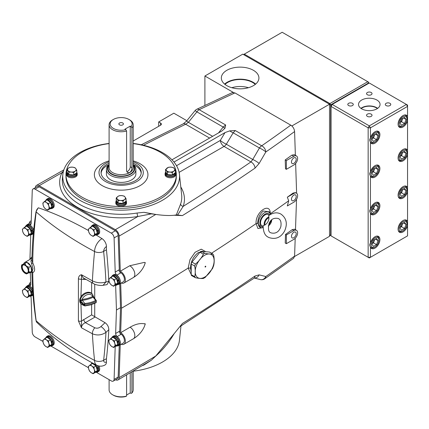 <?xml version="1.0" encoding="UTF-8"?>
<svg xmlns="http://www.w3.org/2000/svg" width="429" height="429" viewBox="0 0 429 429"><rect width="100%" height="100%" fill="white"/><g stroke="black" fill="none" stroke-linecap="round" stroke-linejoin="round"><path stroke-width="0.64" d="M158.687 126.308L158.687 121.933L173.842 113.186L186.856 120.705M133.199 141.023L160.58 125.214A2.676 1.544 0 0 0 161.368 124.12A2.676 1.544 0 0 0 160.58 123.026L158.687 121.933M29.199 223.471A6.939 4.006 60 0 1 30.582 221.107A6.939 4.006 60 0 1 31.231 220.849M29.199 284.706A6.939 4.006 60 0 1 30.582 282.336A6.939 4.006 60 0 1 30.625 282.314L30.582 282.336M132.915 371.251A58.403 33.719 0 0 0 179.44 340.304L180.979 325.97M254.376 278.024A5.357 4.601 -75.9 0 0 259.121 274.871L255.019 276.013A2343.852 1353.211 0 0 1 182.416 323.482L174.115 333.703C169.326 341.993 163.154 349.501 155.593 356.226L151.389 360.188L144.005 365.009L142.46 365.605M109.095 379.644L109.095 389.854A12.055 6.961 0 0 0 112.623 394.777L112.623 394.777A12.055 6.961 0 0 0 126.598 396.064L126.598 374.946M133.199 371.214L133.199 389.854A12.055 6.961 0 0 1 131.901 393.002L131.901 371.846M131.901 393.002L131.097 393.414L130.239 392.916L126.598 395.023M113.385 395.216L112.623 394.777L113.385 395.216A10.982 6.338 180 0 0 125.794 396.476L126.598 396.064M130.239 372.817L130.239 392.916M254.3 278.062L260.419 279.585A5.357 4.612 -76 0 0 265.83 276.528A2343.461 1352.986 0 0 0 294.589 256.113L293.64 258.29L264.768 278.786A5.357 3.368 -124.8 0 0 265.83 276.528L259.121 274.871M255.019 276.013A5.357 3.346 55.6 0 1 253.957 278.276L254.295 277.981M288.701 200.783L287.328 197.201L293.833 193.447A5.357 3.094 120 0 1 296.514 193.179A5.357 3.094 120 0 1 297.335 197.474A5.357 3.094 120 0 1 293.833 202.193L287.328 205.947L288.701 200.783A2346.389 1354.675 180 0 1 270.286 213.798C270.479 201.394 255.153 212.012 256.092 223.611A2346.389 1354.675 180 0 1 211.577 253.207M262.913 227.67L257.936 228.534L256.092 223.611L257.738 223.311L261.041 227.96L262.307 227.788A8.768 5.062 -60 0 1 258.424 222.045A8.768 5.062 -60 0 1 264.516 212.666A8.768 5.062 -60 0 1 270.308 213.926L269.466 211.856L263.197 211.02C259.636 214.259 257.818 218.356 257.738 223.311M191.221 274.458L188.181 268.093A2346.389 1354.675 180 0 1 121.487 308.21L120.656 332.69A6.939 4.006 60 0 1 125.021 338.813A6.939 4.006 60 0 1 123.922 344.24A6.939 4.006 60 0 1 121.176 344.251M130.1 327.204A6.939 4.006 60 0 1 134.829 335.596A6.939 4.006 60 0 1 133.414 338.754C138.546 335.591 142.203 331.51 144.38 326.507L145.308 323.879L144.525 323.691L144.905 323.922C140.573 322.908 135.639 324.002 130.1 327.204L120.656 332.69M115.562 379.772A5.357 3.094 -120 0 0 118.029 379.922A5.357 3.094 -120 0 0 119.133 377.638L120.249 344.787M174.115 333.703L155.593 356.226M296.53 199.335L295.49 229.767M295.2 238.288L294.589 256.113M296.514 230.357L294.514 229.204L292.176 229.671A2344.844 1353.785 180 0 1 285.516 234.448L285.221 243.029L286.363 243.683L293.833 239.371A5.357 3.094 120 0 0 297.335 234.652A5.357 3.094 120 0 0 296.514 230.357A5.357 3.094 120 0 0 293.833 230.625L286.363 234.936L285.516 234.448M293.833 232.266A3.346 1.931 120 0 0 291.656 235.183A3.346 1.931 120 0 0 292.128 237.875A3.346 1.931 120 0 0 293.833 237.73A3.346 1.931 120 0 0 296.026 234.749A3.346 1.931 120 0 0 295.468 232.084A3.346 1.931 120 0 0 293.833 232.266M286.363 234.936L286.363 243.683M133.414 338.754A6.939 4.006 60 0 1 133.392 338.771L123.922 344.24M205.802 251.721L201.249 249.185L195.098 252.268L190.009 259.609L188.181 268.093L190.503 268.066L191.221 271.938M203.904 251.55L198.402 252.504C193.409 256.311 190.776 261.502 190.503 268.066M293.833 195.088A3.346 1.931 120 0 0 291.656 198.005A3.346 1.931 120 0 0 292.128 200.697A3.346 1.931 120 0 0 293.833 200.552A3.346 1.931 120 0 0 296.026 197.571A3.346 1.931 120 0 0 295.468 194.905A3.346 1.931 120 0 0 293.833 195.088M287.328 197.201A2346.185 1354.557 0 0 0 293.13 193.039L295.554 192.626L296.514 193.179M296.616 193.248L295.64 163.444M295.372 155.346L294.589 131.564A2343.461 1352.986 180 0 1 265.83 151.979L259.121 163.487A5.357 0.906 -149.7 0 0 252.745 159.481L259.438 147.984L233.167 132.818L226.324 144.224L252.745 159.481L250.927 161.931A5.357 3.346 55.6 0 1 255.019 168.125L259.121 163.487M255.019 168.125A2343.852 1353.211 180 0 1 182.416 215.594L174.115 215.256L176.34 214.924L180.604 204.027A60.628 35.001 0 0 0 181.66 195.018L179.44 174.351A58.403 33.719 0 0 0 162.446 152.59A58.403 33.719 0 0 0 133.199 143.442M155.765 214.441A2343.059 1352.755 180 0 1 119.133 236.068L120.281 271.235L129.724 265.755L144.273 262.409L145.308 262.645L144.38 265.272C142.203 270.275 138.546 274.356 133.414 277.52A6.939 4.006 -120 0 0 134.829 274.362A6.939 4.006 -120 0 0 129.724 265.755M144.905 262.687L144.273 262.409M120.678 283.306L121.487 308.21M286.363 169.332L285.516 168.838L285.221 159.92A2344.437 1353.549 0 0 0 291.886 155.142L294.31 154.73L296.514 156A5.357 3.094 120 0 0 293.833 156.269L286.363 160.58L286.363 169.332L293.833 165.015A5.357 3.094 120 0 0 297.335 160.296A5.357 3.094 120 0 0 296.514 156M293.833 157.91A3.346 1.931 120 0 0 291.656 160.827A3.346 1.931 120 0 0 292.128 163.519A3.346 1.931 120 0 0 293.833 163.374A3.346 1.931 120 0 0 296.026 160.392A3.346 1.931 120 0 0 295.468 157.727A3.346 1.931 120 0 0 293.833 157.91M286.363 160.58L285.221 159.92M120.281 271.235A6.939 4.006 60 0 1 124.952 277.332A6.939 4.006 60 0 1 123.922 283.006L133.392 277.536A6.939 4.006 -120 0 0 133.414 277.52M123.922 283.006A6.939 4.006 60 0 1 121.176 283.017M144.005 212.317L151.389 213.883L137.848 216.506A2.676 0.595 80.7 0 1 137.124 213.025L144.005 212.317L155.593 214.414C163.154 215.492 169.326 215.771 174.115 215.256M176.523 165.717L220.297 140.449L225.011 132.588L229.671 130.888L235.242 130.518L261.711 145.796A5.357 3.368 -124.8 0 1 265.83 151.979A5.357 0.917 -149.9 0 0 259.438 147.984A5.357 3.094 120 0 1 261.711 145.796A2338.109 1349.891 0 0 0 290.782 125.155L234.926 92.911A2338.109 1349.891 0 0 0 199.174 109.695A5.357 2.794 -115.6 0 0 196.863 109.234L196.863 109.234A5.357 5.357 0 0 0 195.029 110.677A5.357 0.316 -140.7 0 1 196.9 111.878L188.39 122.324L212.628 136.32M235.242 130.518L233.167 132.818A5.357 0.863 -149 0 1 229.671 130.888M180.791 186.947A63.299 36.545 180 0 1 183.221 206.328A2338.5 1350.122 0 0 0 250.927 161.931L224.051 146.412A5.357 3.094 -120 0 1 220.297 140.449A5.357 0.863 -149 0 0 226.324 144.224A5.357 3.094 -60 0 1 224.051 146.412L179.124 172.351M180.604 204.027A2.676 2.145 19.1 0 0 183.221 206.328L177.617 214.999L176.34 214.924M182.416 215.594L177.617 214.999M225.011 132.588L173.976 162.055M218.5 132.931L223.171 127.048L225.643 124.973L225.005 128.191L222.05 130.883L171.954 159.803M109.095 143.442A58.403 33.719 0 0 0 62.854 174.351A58.403 33.719 0 0 0 79.848 200.279A58.403 33.719 0 0 0 145.158 207.175A58.403 33.719 0 0 0 179.44 174.351M109.095 143.602A55.175 31.853 0 0 0 65.975 174.689L65.975 176.437A55.175 31.853 0 0 0 82.132 198.959A55.175 31.853 0 0 0 142.262 205.866A55.175 31.853 0 0 0 176.324 176.437L176.324 174.689A55.175 31.853 0 0 0 160.162 152.161A55.175 31.853 0 0 0 133.199 143.602M65.975 174.689A55.175 31.853 0 0 0 82.132 197.211A55.175 31.853 0 0 0 142.262 204.118A55.175 31.853 0 0 0 176.324 174.689M109.095 160.875A26.786 15.465 0 0 0 102.209 185.623A26.786 15.465 0 0 0 140.09 185.623A26.786 15.465 0 0 0 140.09 163.749A26.786 15.465 0 0 0 133.199 160.875M109.095 161.776A22.147 12.784 0 0 0 105.491 181.542A22.147 12.784 0 0 0 136.808 181.542A22.147 12.784 0 0 0 136.808 163.46A22.147 12.784 0 0 0 133.199 161.776M109.095 163.229A20.077 11.594 0 0 0 101.067 172.501A20.077 11.594 0 0 0 106.95 180.695A20.077 11.594 0 0 0 128.834 183.21A20.077 11.594 0 0 0 141.227 172.501A20.077 11.594 0 0 0 135.344 164.302A20.077 11.594 0 0 0 133.199 163.229M141.189 173.193A20.077 11.594 0 0 0 135.344 165.691A20.077 11.594 0 0 0 133.371 164.693M108.923 164.693A20.077 11.594 0 0 0 101.105 173.193M106.419 169.439L106.419 173.89A14.731 8.505 0 0 0 110.73 179.901A14.731 8.505 0 0 0 126.786 181.746A14.731 8.505 0 0 0 135.88 173.89L135.88 169.439A14.731 8.505 180 0 1 126.786 177.295A14.731 8.505 180 0 1 110.73 175.45A14.731 8.505 180 0 1 106.419 169.439A14.731 8.505 180 0 1 109.095 164.548M133.199 164.548A14.731 8.505 180 0 1 135.88 169.439M109.095 164.854A13.658 7.888 0 0 0 111.486 174.142A13.658 7.888 0 0 0 129.279 174.898A13.658 7.888 0 0 0 133.199 164.854M112.623 129.719A12.055 6.961 180 0 1 109.095 124.801A12.055 6.961 180 0 1 112.623 119.879L113.385 119.444A10.982 6.338 0 0 0 113.385 128.41A10.982 6.338 0 0 0 125.794 129.671L126.598 131.006A12.055 6.961 180 0 1 112.623 129.719M131.901 127.944L131.097 126.609A10.982 6.338 0 0 0 128.915 119.444L129.671 119.879A12.055 6.961 180 0 1 133.199 124.801A12.055 6.961 180 0 1 131.901 127.944L131.901 167.75L130.239 166.79L130.239 126.11L124.936 129.172L125.794 129.671M126.598 131.006L126.598 170.812L127.585 172.651L129.671 172.587C131.145 171.391 131.885 169.782 131.901 167.75M126.77 171.707A3.748 2.166 120 0 0 127.59 171.38A3.748 2.166 120 0 0 130.239 166.79M129.671 119.879L128.915 119.444A10.982 6.338 0 0 0 113.385 119.444M131.097 126.609L130.239 126.11M119.535 124.855A2.279 1.314 0 0 0 122.018 125.139A2.279 1.314 0 0 0 123.423 123.927A2.279 1.314 0 0 0 122.758 122.994A2.279 1.314 0 0 0 120.276 122.71A2.279 1.314 0 0 0 118.871 123.927A2.279 1.314 0 0 0 119.535 124.855M225.643 124.973L199.174 109.695A5.357 3.094 -60 0 0 196.9 111.878L223.171 127.048A5.357 0.37 -141.6 0 0 225.005 128.191M141.232 144.771L183.322 123.809A5.357 2.815 64.1 0 1 185.666 124.249L188.39 122.324A5.357 0.327 39.1 0 0 186.508 121.134L195.029 110.677M290.782 125.155C293.023 126.678 294.294 128.813 294.589 131.564M118.029 379.922L151.389 360.188M196.863 109.234L232.368 92.562L234.926 92.911M119.133 236.068A5.357 3.094 -120 0 0 115.347 229.676L39.157 185.687A5.357 3.094 -120 0 0 36.476 185.419A5.357 3.094 -120 0 0 35.371 187.629M119.68 332.582L120.528 307.657L119.75 283.842M118.275 345.672A5.577 3.223 -120 0 0 119.165 345.415L123.241 343.061A5.577 3.223 -120 0 0 124.094 338.588A5.577 3.223 -120 0 0 120.452 333.676A5.577 3.223 -120 0 0 120.174 333.526M96.294 372.254L111.272 380.898A3.995 2.306 -120 0 0 113.272 381.097L117.348 378.743A3.995 2.306 -120 0 0 118.173 377.037L119.246 345.366M51.351 341.597L51.636 341.763M94.257 363.948A4.928 2.847 -120 0 1 97.19 367.835L96.788 367.841L97.093 368.007M119.337 271.246L118.173 235.553A3.995 2.306 -120 0 0 115.347 230.786L39.157 186.797A3.995 2.306 -120 0 0 37.157 186.599L33.081 188.953A3.995 2.306 -120 0 0 32.255 190.658L31.14 223.536A2.676 1.544 60 0 1 30.588 224.678A2.676 1.544 60 0 1 29.483 224.662A5.577 3.223 -120 0 0 27.188 224.635A5.577 3.223 -120 0 0 26.518 225.279M118.275 284.438A5.577 3.223 -120 0 0 119.165 284.18L123.241 281.826A5.577 3.223 -120 0 0 124.094 277.354A5.577 3.223 -120 0 0 120.452 272.442A5.577 3.223 -120 0 0 119.879 272.158M119.165 284.18A5.577 3.223 -120 0 0 120.104 280.024A5.577 3.223 -120 0 0 116.865 275.112A2.676 1.544 60 0 1 115.208 272.072L114.093 237.907A3.995 2.306 -120 0 0 111.272 233.14L35.076 189.151A3.995 2.306 -120 0 0 33.081 188.953M30.32 272.79L30.695 284.427A2.676 1.544 60 0 1 30.143 285.741A2.676 1.544 60 0 1 29.183 285.784A5.577 3.223 -120 0 0 27.188 285.87A5.577 3.223 -120 0 0 26.518 286.513M119.165 345.415A5.577 3.223 -120 0 0 120.152 341.452A5.577 3.223 -120 0 0 117.165 336.577A2.676 1.544 60 0 1 115.653 333.478L116.447 310.011L115.653 285.623A2.676 1.544 60 0 1 115.723 284.979M117.165 336.577L120.951 334.389A2.676 1.544 60 0 1 119.439 331.29L115.653 333.478M33.038 295.045A5.357 3.094 -120 0 1 32.652 295.34L31.784 295.844A5.357 3.094 -120 0 1 30.513 296.08A2.676 1.544 60 0 1 31.14 297.978L32.255 332.143A3.995 2.306 -120 0 0 35.076 336.91L42.938 341.446M30.303 234.926A2.676 1.544 60 0 1 30.695 236.572L29.923 259.454M116.865 275.112L120.656 272.924A2.676 1.544 60 0 1 118.999 269.884L115.208 272.072M50.842 346.01L88.39 367.691M113.272 381.097A3.995 2.306 -120 0 0 114.093 379.392L115.208 346.53M88.417 230.534A369.755 213.481 -120 0 0 38.535 207.867A0.933 0.542 -120 0 0 38.202 207.883L36.031 211.631A0.933 0.542 180 0 1 36.036 211.588C33.553 227.697 32.175 243.967 31.912 260.392L32.738 262.805C35.248 268.281 35.248 271.541 32.738 272.587L31.918 271.911M84.186 278.383A2.676 1.394 -89.8 0 0 83.553 279.445L81.499 279.118L81.467 274.732L83.135 277.777L93.458 283.564C95.828 285.108 100.89 285.805 103.083 285.306L105.942 281.96L108.81 281.467A535.682 309.277 -120 0 0 106.44 249.78L106.44 246.53A6.548 3.781 -120 0 0 102.005 238.631A369.755 213.481 -120 0 0 96.053 234.985M108.81 281.467L107.035 284.615L103.083 285.306M94.723 303.394L94.723 316.682L105.051 322.705C107.486 324.48 108.741 326.818 108.81 329.729L105.942 332.427C101.528 335.253 97.013 335.698 92.407 333.767L81.467 327.804L78.4 320.849L78.4 278.711C78.641 276.405 79.665 275.075 81.467 274.732L92.407 280.872C97.002 282.99 101.517 283.354 105.942 281.96A535.682 309.277 -120 0 0 103.625 251.405A6.548 3.781 180 0 1 94.568 251.517A369.755 213.476 180 0 1 36.186 211.931A0.933 0.542 180 0 1 36.031 211.631M106.44 361.931A3.979 2.301 -60 0 1 103.625 360.306A6.548 3.781 180 0 1 94.568 360.414A10.521 6.076 -60 0 0 96.906 365.32L96.906 365.32C99.7 366.586 102.424 366.452 105.084 364.929A6.548 3.781 -120 0 0 106.44 361.931L106.44 358.682A535.682 309.277 -120 0 0 108.81 329.729M95.152 316.988L85.35 322.651L94.82 327.777A5.357 3.003 117.3 0 0 92.407 333.767A535.682 296.01 -62 0 0 94.568 360.414A369.755 213.476 180 0 1 36.186 320.833A0.933 0.542 180 0 1 36.036 320.581A0.933 0.542 180 0 1 36.031 320.533L36.653 322.179A3.319 1.914 -60 0 1 36.186 320.833A535.682 365.068 -48.8 0 1 32.738 272.587A1.073 0.944 -88.6 0 0 31.982 271.873M94.82 327.777C96.954 328.593 98.997 328.18 100.954 326.539C103.389 328.196 105.051 330.158 105.942 332.427A535.682 309.277 -120 0 1 103.625 360.306L106.44 358.682M83.553 319.541A2.676 0.461 60 0 0 85.35 322.651C82.851 323.831 81.553 325.547 81.467 327.804L81.499 321.048L91.634 314.875L91.634 304.579M93.586 296.895L92.696 294.616A7.427 5.432 -40.7 0 0 86.878 293.163A7.427 5.432 -40.7 0 0 80.968 298.144A7.427 5.432 -40.7 0 0 81.462 304.295L80.942 303.786L81.499 321.048A2.676 1.593 176.8 0 1 78.4 320.849M80.936 296.718L81.499 279.118A2.676 1.496 -176.9 0 1 78.4 278.711M94.723 316.682L91.634 314.875M106.44 246.53A3.979 2.301 -60 0 0 103.625 251.405L106.44 249.78M28.99 272.844A5.893 3.4 -120 0 0 30.668 272.635A5.893 3.4 -120 0 0 31.569 267.911A5.893 3.4 -120 0 0 27.719 262.72A5.893 3.4 -120 0 0 24.775 262.425A5.893 3.4 -120 0 0 23.767 263.722M30.668 272.635L32.084 271.814L32.974 268.645L30.872 260.896L31.928 259.524M31.456 263.669A1.073 0.327 150.3 0 0 32.738 262.805A535.682 365.068 -48.8 0 1 36.186 211.931A3.319 1.914 -60 0 1 38.535 207.867M116.447 310.011L120.528 307.657M115.347 229.676A2337.707 1349.661 0 0 0 137.848 216.506A61.492 35.5 180 0 1 77.665 207.443A61.492 35.5 180 0 1 61.969 172.694A2.676 2.102 -153.9 0 0 63.111 172.656M39.157 185.687A2337.707 1349.661 0 0 1 61.969 172.694L63.519 170.962M151.389 213.883L155.593 214.414M82.1 303.335L80.443 301.818A7.373 5.389 -40.7 0 1 80.443 300.734L82.1 299.469A6.408 4.687 -40.7 0 1 87.436 294.637A6.408 4.687 -40.7 0 1 92.771 296.407L93.597 296.959M80.942 303.786A7.486 5.47 -40.7 0 1 80.448 297.581A7.486 5.47 -40.7 0 1 86.406 292.562A7.486 5.47 -40.7 0 1 92.267 294.031L92.696 294.616M90.932 304.52L90.814 304.826L84.883 305.968L83.977 305.384L84.883 305.968L84.921 305.679L90.932 304.52L96.101 302.466L96.101 301.201A0.681 0.375 -119.6 0 0 95.646 300.38L96.428 300.783L96.112 300.364M90.814 304.826L95.951 302.783A0.681 0.391 -118.1 0 0 96.101 302.466M96.101 301.201C92.932 302.976 89.205 304.043 84.921 304.413L84.669 304.606A0.681 0.381 6.6 0 1 83.977 304.359L83.977 305.384A0.681 0.397 -6.7 0 0 84.669 305.528L84.921 305.679M84.669 304.606L84.669 305.528M84.921 304.413L84.824 303.491C88.975 303.137 92.584 302.096 95.646 300.38L93.131 297.217A0.681 0.354 63.6 0 1 92.712 296.434L92.771 296.407M80.443 300.734A0.681 0.37 -174.5 0 1 80.539 300.809L83.977 304.359L84.824 303.491L82.309 300.327L80.539 300.809A7.347 5.373 139.3 0 0 80.539 301.887L84.132 305.711M96.273 302.241L96.3 301.641M80.443 301.818A0.681 0.413 174.2 0 1 80.539 301.887L83.977 305.384M93.64 297.05L93.131 297.217A25.949 15.953 -178.3 0 1 82.309 300.327L82.17 299.458L82.261 300.327M93.093 296.353A7.486 5.47 -40.7 0 1 93.088 297.184M93.651 296.873L96.428 300.783M28.212 270.157A4.531 2.617 -120 0 0 26.003 266.055A4.531 2.617 -120 0 0 22.801 265.138A4.531 2.617 -120 0 0 21.927 267.964A4.531 2.617 -120 0 0 24.137 272.061A4.531 2.617 -120 0 0 27.333 272.983A4.531 2.617 -120 0 0 28.212 270.157M23 265.042A4.531 2.617 -120 0 0 22.303 267.744A4.531 2.617 -120 0 0 27.515 272.86M21.659 264.961L21.45 267.262L22.11 269.782M21.488 265.476L21.718 264.961M26.914 262.355L21.895 264.806L26.914 262.355L30.845 266.173L31.655 271.348L26.636 273.793M27.097 273.707A5.132 2.96 60 0 1 24.34 272.747L26.405 273.959M27.783 273.407A5.132 2.96 60 0 0 28.689 270.86L29.762 272.436M28.689 270.86L28.957 267.267L30.845 266.173M28.512 269.723A5.132 2.96 60 0 0 26.662 266.216L28.957 267.267M26.662 266.216L25.794 265.374L25.021 263.449M23.043 264.414A5.132 2.96 60 0 1 25.794 265.374M21.895 264.806L22.356 264.714A5.132 2.96 60 0 0 21.45 267.262M24.34 272.747L23.477 271.906A5.132 2.96 60 0 1 21.627 268.398M23.477 271.906L22.571 270.656M204.665 277.113A13.39 7.733 -60 0 1 195.195 271.648A13.39 7.733 -60 0 1 204.665 255.244A13.39 7.733 -60 0 1 214.13 260.714A13.39 7.733 -60 0 1 204.665 277.113M203.904 253.389L203.4 254.204C201.507 257.952 198.858 261.25 195.447 264.098L194.686 266.055C195.452 270.023 195.452 273.563 194.686 276.657L195.447 277.735C198.868 278.416 201.517 278.652 203.4 278.448L205.276 277.343L212.564 268.484L213.626 265.723C214.393 262.634 214.393 259.1 213.626 255.121L212.87 254.043C210.977 254.247 208.328 254.011 204.917 253.33L203.904 253.389M209.406 252.043L212.87 254.043L209.717 252.139A2.145 1.239 120 0 0 209.406 252.043L201.453 251.33A2.145 1.239 120 0 0 199.935 252.204L191.983 262.103A2.145 1.239 120 0 0 191.221 264.055L191.221 274.657A2.145 1.239 120 0 0 191.666 275.638L195.447 277.735M205.421 266.221A0.488 0.279 -60 0 1 205.421 267.015A0.488 0.279 -60 0 1 205.421 266.221M204.917 277.574L205.276 277.343M269.09 223.337L269.857 221.927C271.589 218.892 274.372 217.739 278.217 218.479L278.496 218.624C280.657 219.686 281.445 222.302 280.872 226.464C279.858 229.826 277.209 234.336 271.176 232.92L270.897 232.775C268.484 232.261 267.884 229.118 269.09 223.337M280.469 213.851C276.802 212.06 272.855 212.671 268.629 215.685L268.956 217.696C268.838 220.779 267.508 223.214 264.966 225L263.165 225.659C263.186 231.826 264.908 235.682 268.329 237.226L268.924 237.543C277.617 240.396 282.212 235.312 284.679 230.834C287.693 223.782 286.492 218.227 281.07 214.173L280.469 213.851L281.07 214.173M269.101 215.315L268.854 215.036A6.43 3.711 120 0 0 261.744 218.522A6.43 3.711 120 0 0 262.543 225.97L263.122 226.088M116.908 284.727A5.357 3.094 -120 0 0 118.179 284.491L119.053 283.987A5.357 3.094 -120 0 0 119.873 279.697A5.357 3.094 -120 0 0 113.696 274.71L112.822 275.214A5.357 3.094 -120 0 0 111.985 276.196M118.179 284.491A5.357 3.094 -120 0 0 119.005 280.201A5.357 3.094 -120 0 0 112.822 275.214M116.908 345.962A5.357 3.094 -120 0 0 118.179 345.726L119.053 345.222A5.357 3.094 -120 0 0 119.873 340.932A5.357 3.094 -120 0 0 113.696 335.945L112.822 336.449A5.357 3.094 -120 0 0 111.985 337.43M118.179 345.726A5.357 3.094 -120 0 0 119.005 341.436A5.357 3.094 -120 0 0 112.822 336.449M96.439 372.195A5.357 3.094 -120 0 0 97.71 371.959L98.579 371.455A5.357 3.094 -120 0 0 99.405 367.165A5.357 3.094 -120 0 0 98.976 366.034M97.71 371.959A5.357 3.094 -120 0 0 98.531 367.669A5.357 3.094 -120 0 0 97.635 365.647M92.144 362.821A5.357 3.094 -120 0 0 91.516 363.663M97.136 368.484A2.976 1.721 -120 0 0 97.061 367.835M50.981 345.951A5.357 3.094 -120 0 0 52.252 345.715L53.126 345.211A5.357 3.094 -120 0 0 53.947 340.926A5.357 3.094 -120 0 0 47.769 335.934L46.9 336.438A5.357 3.094 -120 0 0 46.059 337.419M52.252 345.715A5.357 3.094 -120 0 0 53.078 341.425A5.357 3.094 -120 0 0 46.9 336.438M51.684 342.245A2.976 1.721 -120 0 0 51.603 341.597M32.604 289.066A5.357 3.094 -120 0 0 27.295 286.063L26.426 286.567A5.357 3.094 -120 0 0 25.59 287.548M32.872 292.91A5.357 3.094 -120 0 0 32.604 291.554A5.357 3.094 -120 0 0 26.426 286.567M31.784 295.844A5.357 3.094 -120 0 0 32.883 293.061M33.639 230.47A5.357 3.094 -120 0 0 33.478 229.821A5.357 3.094 -120 0 0 27.295 224.828L26.426 225.332A5.357 3.094 -120 0 0 25.59 226.314M30.513 234.845A5.357 3.094 -120 0 0 31.784 234.609A5.357 3.094 -120 0 0 32.604 230.319A5.357 3.094 -120 0 0 26.426 225.332M31.784 234.609L32.652 234.105A5.357 3.094 -120 0 0 33.36 233.387M50.981 208.612A5.357 3.094 -120 0 0 52.252 208.376L53.126 207.872A5.357 3.094 -120 0 0 53.947 203.587A5.357 3.094 -120 0 0 47.769 198.595L46.9 199.099A5.357 3.094 -120 0 0 46.059 200.08M52.252 208.376A5.357 3.094 -120 0 0 53.078 204.086A5.357 3.094 -120 0 0 46.9 199.099M47.549 203.233A2.976 1.721 -120 0 0 47.63 203.539A2.976 1.721 -120 0 0 47.748 203.882M51.684 204.906A2.976 1.721 -120 0 0 51.603 204.252M96.439 234.851A5.357 3.094 -120 0 0 97.71 234.62L98.579 234.116A5.357 3.094 -120 0 0 99.405 229.826A5.357 3.094 -120 0 0 93.222 224.839L92.353 225.343A5.357 3.094 -120 0 0 91.516 226.324M97.71 234.62A5.357 3.094 -120 0 0 98.531 230.33A5.357 3.094 -120 0 0 92.353 225.343M97.136 231.145A2.976 1.721 -120 0 0 97.061 230.496M165.508 172.463A5.357 3.094 0 0 0 165.074 173.681L165.074 174.689A5.357 3.094 0 0 0 165.481 175.869A5.357 3.094 0 0 0 171.477 177.719A5.357 3.094 0 0 0 175.788 174.689L175.788 173.681A5.357 3.094 0 0 0 175.381 172.496A5.357 3.094 0 0 0 175.354 172.463M165.074 173.681A5.357 3.094 0 0 0 165.481 174.866A5.357 3.094 0 0 0 171.477 176.716A5.357 3.094 0 0 0 175.788 173.681M116.227 200.917A5.357 3.094 0 0 0 115.792 202.134L115.792 203.142A5.357 3.094 0 0 0 116.2 204.322A5.357 3.094 0 0 0 122.19 206.172A5.357 3.094 0 0 0 126.507 203.142L126.507 202.134A5.357 3.094 0 0 0 126.099 200.949A5.357 3.094 0 0 0 126.072 200.917M115.792 202.134A5.357 3.094 0 0 0 116.2 203.319A5.357 3.094 0 0 0 122.19 205.169A5.357 3.094 0 0 0 126.507 202.134M66.94 172.463A5.357 3.094 0 0 0 66.506 173.681L66.506 174.689A5.357 3.094 0 0 0 66.913 175.869A5.357 3.094 0 0 0 72.909 177.719A5.357 3.094 0 0 0 77.22 174.689L77.22 173.681A5.357 3.094 0 0 0 76.812 172.496A5.357 3.094 0 0 0 76.791 172.463M66.506 173.681A5.357 3.094 0 0 0 66.913 174.866A5.357 3.094 0 0 0 72.909 176.716A5.357 3.094 0 0 0 77.22 173.681M117.256 280.373L117.664 280.368A4.928 2.847 -120 0 0 112.092 276.131A4.928 2.847 -120 0 0 111.347 276.973M115.835 284.877A4.928 2.847 -120 0 0 117.02 284.668A4.928 2.847 -120 0 0 117.873 281.07L118.817 280.523L117.76 280.309M117.664 280.368L118.608 279.821A4.928 2.847 -120 0 0 113.036 275.584L112.092 276.131M117.02 284.668L117.964 284.121A4.928 2.847 -120 0 0 118.817 280.523M117.439 280.984L117.873 281.07M117.256 341.607L117.664 341.602A4.928 2.847 -120 0 0 112.092 337.366A4.928 2.847 -120 0 0 111.347 338.208M115.835 346.112A4.928 2.847 -120 0 0 117.02 345.903A4.928 2.847 -120 0 0 117.873 342.304L118.817 341.757L117.76 341.543M117.664 341.602L118.608 341.055A4.928 2.847 -120 0 0 113.036 336.819L112.092 337.366M117.02 345.903L117.964 345.356A4.928 2.847 -120 0 0 118.817 341.757M117.439 342.219L117.873 342.304M93.608 363.604A4.928 2.847 -120 0 0 91.618 363.599A4.928 2.847 -120 0 0 90.878 364.441M95.361 372.345A4.928 2.847 -120 0 0 96.546 372.136A4.928 2.847 -120 0 0 97.399 368.538L98.348 367.991A4.928 2.847 -120 0 1 97.496 371.589L96.546 372.136M96.965 368.452L97.399 368.538M97.19 367.835L98.139 367.288A4.928 2.847 -120 0 0 97.238 365.481M92.567 363.052L91.618 363.599M51.33 341.597L51.737 341.591A4.928 2.847 -120 0 0 46.166 337.355A4.928 2.847 -120 0 0 45.42 338.197M49.909 346.106A4.928 2.847 -120 0 0 51.094 345.892A4.928 2.847 -120 0 0 51.947 342.299L52.89 341.752A4.928 2.847 -120 0 1 52.043 345.345L51.094 345.892M51.512 342.208L51.947 342.299M51.737 341.591L52.681 341.044A4.928 2.847 -120 0 0 47.115 336.808L46.166 337.355M30.861 291.725L31.263 291.72A4.928 2.847 -120 0 0 25.692 287.484A4.928 2.847 -120 0 0 24.952 288.326M29.435 296.23A4.928 2.847 -120 0 0 30.62 296.021A4.928 2.847 -120 0 0 31.473 292.422L32.422 291.881L31.365 291.661M31.263 291.72L32.213 291.173A4.928 2.847 -120 0 0 26.641 286.937L25.692 287.484M30.62 296.021L31.569 295.474A4.928 2.847 -120 0 0 32.422 291.881M31.038 292.337L31.473 292.422M30.861 230.491L31.263 230.486A4.928 2.847 -120 0 0 25.692 226.249A4.928 2.847 -120 0 0 24.952 227.091M29.435 235.001A4.928 2.847 -120 0 0 30.62 234.786A4.928 2.847 -120 0 0 31.473 231.193L32.422 230.646L31.365 230.432M31.263 230.486L32.213 229.939A4.928 2.847 -120 0 0 26.641 225.702L25.692 226.249M30.62 234.786L31.569 234.239A4.928 2.847 -120 0 0 32.422 230.646M31.038 231.102L31.473 231.193M51.33 204.258L51.737 204.252A4.928 2.847 -120 0 0 46.166 200.016A4.928 2.847 -120 0 0 45.42 200.858M45.19 201.641A4.928 2.847 -120 0 0 45.158 201.925M49.909 208.767A4.928 2.847 -120 0 0 51.094 208.553A4.928 2.847 -120 0 0 51.947 204.96L52.89 204.413A4.928 2.847 -120 0 1 52.043 208.006L51.094 208.553M51.512 204.869L51.947 204.96M51.737 204.252L52.681 203.705A4.928 2.847 -120 0 0 47.115 199.469L46.166 200.016M96.788 230.502L97.19 230.496A4.928 2.847 -120 0 0 91.618 226.26A4.928 2.847 -120 0 0 90.878 227.102M95.361 235.006A4.928 2.847 -120 0 0 96.546 234.797A4.928 2.847 -120 0 0 97.399 231.199L98.348 230.652A4.928 2.847 -120 0 1 97.496 234.25L96.546 234.797M96.965 231.113L97.399 231.199M97.19 230.496L98.139 229.949A4.928 2.847 -120 0 0 92.567 225.713L91.618 226.26M168.179 171.697A2.73 1.577 0 0 0 167.825 172.109M166.613 173.707L166.039 173.879A4.928 2.847 0 0 0 171.579 175.354A4.928 2.847 0 0 0 175.359 172.587A4.928 2.847 0 0 0 175.338 172.319M165.594 172.045A4.928 2.847 0 0 0 165.503 172.587A4.928 2.847 0 0 0 165.744 173.466L165.744 174.56A4.928 2.847 0 0 1 165.503 173.681L165.503 172.587M166.355 173.354L165.744 173.466M166.039 173.879L166.039 174.973A4.928 2.847 0 0 0 171.579 176.448A4.928 2.847 0 0 0 175.359 173.681L175.359 172.587M118.892 200.15A2.73 1.577 0 0 0 118.543 200.563M117.332 202.161L116.758 202.332A4.928 2.847 0 0 0 122.297 203.807A4.928 2.847 0 0 0 126.078 201.04A4.928 2.847 0 0 0 126.056 200.772M116.307 200.499A4.928 2.847 0 0 0 116.221 201.04A4.928 2.847 0 0 0 116.463 201.92L116.463 203.014A4.928 2.847 0 0 1 116.221 202.134L116.221 201.04M117.074 201.802L116.463 201.92M116.758 202.332L116.758 203.426A4.928 2.847 0 0 0 122.297 204.901A4.928 2.847 0 0 0 126.078 202.134L126.078 201.04M69.611 171.697A2.73 1.577 0 0 0 69.262 172.109M68.19 173.67L67.471 173.879A4.928 2.847 0 0 0 73.016 175.354A4.928 2.847 0 0 0 76.791 172.587A4.928 2.847 0 0 0 76.77 172.319M67.026 172.045A4.928 2.847 0 0 0 66.935 172.587A4.928 2.847 0 0 0 67.176 173.466L67.176 174.56A4.928 2.847 0 0 1 66.935 173.681L66.935 172.587M67.943 173.321L67.176 173.466M67.471 173.879L67.471 174.973A4.928 2.847 0 0 0 73.016 176.448A4.928 2.847 0 0 0 76.791 173.681L76.791 172.587M93.243 226.678A4.285 2.472 60 0 1 95.656 228.442M96.112 229.097A4.285 2.472 60 0 1 96.884 230.807A4.285 2.472 60 0 1 97.11 232.464M91.886 228.786L90.422 227.365L89.087 228.507A4.285 2.472 60 0 1 91.886 228.786A4.285 2.472 -120 0 1 94.289 232.303A4.285 2.472 60 0 1 93.892 235.542L95.227 234.4L94.289 232.303L93.892 229.896L91.886 228.786M89.629 233.843L91.093 235.264A4.285 2.472 60 0 1 88.69 231.746L89.629 233.843M89.087 228.507L88.294 229.333L88.69 231.746A4.285 2.472 60 0 1 89.087 228.507M93.892 235.542A4.285 2.472 60 0 1 91.093 235.264L93.098 236.374L93.892 235.542M90.422 227.365L92.519 226.153L95.989 228.684L97.324 233.194L95.227 234.4M95.989 228.684L93.892 229.896M97.324 233.194L95.195 235.162L93.098 236.374M96.761 233.714A4.285 2.472 60 0 1 96.225 234.239A4.285 2.472 60 0 1 96.15 234.282L96.225 234.239M113.712 276.549A4.285 2.472 60 0 1 116.125 278.314M116.581 278.968A4.285 2.472 60 0 1 117.358 280.679A4.285 2.472 60 0 1 117.584 282.336M112.36 278.657L110.897 277.236L109.561 278.378A4.285 2.472 60 0 1 112.36 278.657L114.366 279.767L114.763 282.175A4.285 2.472 -120 0 0 112.36 278.657M113.567 286.245L114.366 285.414A4.285 2.472 60 0 1 111.561 285.135L113.567 286.245L116.731 284.052L117.798 283.065L115.701 284.271L114.763 282.175A4.285 2.472 60 0 1 114.366 285.414L115.701 284.271M110.097 283.714L111.561 285.135A4.285 2.472 60 0 1 109.159 281.617L110.097 283.714M109.561 278.378L108.762 279.204L109.159 281.617A4.285 2.472 60 0 1 109.561 278.378M114.366 279.767L116.463 278.555L112.993 276.024L110.897 277.236M116.463 278.555L117.798 283.065M117.23 283.585A4.285 2.472 60 0 1 116.699 284.111A4.285 2.472 60 0 1 116.618 284.154L116.699 284.111M113.712 337.784A4.285 2.472 60 0 1 116.125 339.548M116.581 340.202A4.285 2.472 60 0 1 117.358 341.913A4.285 2.472 60 0 1 117.584 343.57M117.23 344.819A4.285 2.472 60 0 1 116.699 345.345A4.285 2.472 60 0 1 116.618 345.388L116.699 345.345M112.36 339.891L110.897 338.47L109.561 339.612A4.285 2.472 60 0 1 112.36 339.891L114.366 341.001L114.763 343.409A4.285 2.472 -120 0 0 112.36 339.891M115.701 345.506L114.763 343.409A4.285 2.472 60 0 1 114.366 346.648L117.798 344.299L115.664 346.267L113.567 347.479L114.366 346.648A4.285 2.472 60 0 1 111.561 346.369L113.567 347.479M110.097 344.948L111.561 346.369A4.285 2.472 60 0 1 109.159 342.851L110.097 344.948M109.159 342.851A4.285 2.472 60 0 1 109.561 339.612L108.762 340.438L109.159 342.851M114.366 341.001L116.463 339.789L112.993 337.258L110.897 338.47M116.463 339.789L117.798 344.299M93.243 364.017A4.285 2.472 60 0 1 95.656 365.781M96.112 366.436A4.285 2.472 60 0 1 96.884 368.146A4.285 2.472 60 0 1 97.11 369.803M96.761 371.053A4.285 2.472 60 0 1 96.225 371.578A4.285 2.472 60 0 1 96.15 371.621L96.225 371.578M91.886 366.125L90.422 364.704L89.087 365.846A4.285 2.472 60 0 1 91.886 366.125L93.892 367.235L94.289 369.642A4.285 2.472 -120 0 0 91.886 366.125M95.227 371.739L94.289 369.642A4.285 2.472 60 0 1 93.892 372.881L97.324 370.533L95.195 372.501L93.098 373.713L93.892 372.881A4.285 2.472 60 0 1 91.093 372.603L93.098 373.713M89.629 371.182L91.093 372.603A4.285 2.472 60 0 1 88.69 369.085L89.629 371.182M88.69 369.085A4.285 2.472 60 0 1 89.087 365.846L88.294 366.672L88.69 369.085M93.892 367.235L95.989 366.023L92.519 363.492L90.422 364.704M95.989 366.023L97.324 370.533M47.785 200.434A4.285 2.472 60 0 1 50.198 202.198M50.654 202.853A4.285 2.472 60 0 1 51.432 204.563A4.285 2.472 60 0 1 51.657 206.22M45.501 201.732A4.285 2.472 -120 0 0 45.431 202.005M51.303 207.475A4.285 2.472 60 0 1 50.772 207.995A4.285 2.472 60 0 1 50.692 208.038M49.775 208.162L48.836 206.065A4.285 2.472 60 0 1 48.439 209.304L51.871 206.95L49.737 208.923L47.64 210.13L48.439 209.304A4.285 2.472 60 0 1 45.635 209.02L47.64 210.13M44.171 207.598L45.635 209.02A4.285 2.472 60 0 1 43.232 205.502L44.171 207.598M43.232 205.502A4.285 2.472 60 0 1 43.635 202.263A4.285 2.472 60 0 1 46.434 202.542L44.97 201.121L43.635 202.263L42.836 203.094L43.232 205.502M48.439 203.652L48.836 206.065A4.285 2.472 -120 0 0 46.434 202.542L48.439 203.652L50.536 202.445L51.871 206.95M44.932 201.882L45.313 201.528M50.536 202.445L47.067 199.909L44.97 201.121M27.317 226.668A4.285 2.472 60 0 1 29.73 228.432M30.186 229.086A4.285 2.472 60 0 1 30.958 230.797A4.285 2.472 60 0 1 31.183 232.454M30.834 233.708A4.285 2.472 60 0 1 30.298 234.229A4.285 2.472 60 0 1 30.223 234.272M25.96 228.775L24.496 227.354L23.161 228.496A4.285 2.472 60 0 1 25.96 228.775L27.965 229.885L28.362 232.298A4.285 2.472 -120 0 0 25.96 228.775M29.301 234.395L28.362 232.298A4.285 2.472 60 0 1 27.965 235.537L31.397 233.183L29.269 235.156L27.172 236.363L27.965 235.537A4.285 2.472 60 0 1 25.166 235.253L27.172 236.363M23.702 233.832L25.166 235.253A4.285 2.472 60 0 1 22.764 231.735L23.702 233.832M22.764 231.735A4.285 2.472 60 0 1 23.161 228.496L22.367 229.327L22.764 231.735M27.965 229.885L30.062 228.678L26.593 226.142L24.496 227.354M30.062 228.678L31.397 233.183M27.317 287.902A4.285 2.472 60 0 1 29.73 289.666M30.186 290.32A4.285 2.472 60 0 1 30.958 292.031A4.285 2.472 60 0 1 31.183 293.688M28.362 293.533L27.965 291.119L25.96 290.009L24.496 288.588L22.367 290.562L22.764 292.969L23.702 295.066L25.166 296.487L27.172 297.597L29.301 295.624L28.362 293.533A4.285 2.472 -120 0 0 25.96 290.009A4.285 2.472 60 0 0 23.161 289.731A4.285 2.472 60 0 0 22.764 292.969A4.285 2.472 60 0 0 25.166 296.487A4.285 2.472 60 0 0 27.965 296.766A4.285 2.472 60 0 0 28.362 293.533M24.496 288.588L26.593 287.376L28.33 288.642L30.062 289.913L27.965 291.119M30.062 289.913L31.397 294.417L29.301 295.624M31.397 294.417L29.269 296.385L27.172 297.597M30.834 294.938A4.285 2.472 60 0 1 30.298 295.463A4.285 2.472 60 0 1 30.223 295.506L30.298 295.463M47.785 337.773A4.285 2.472 60 0 1 50.198 339.537M50.654 340.192A4.285 2.472 60 0 1 51.432 341.902A4.285 2.472 60 0 1 51.657 343.559M46.434 339.881L44.97 338.46L43.635 339.602A4.285 2.472 60 0 1 46.434 339.881L48.439 340.991L48.836 343.404A4.285 2.472 -120 0 0 46.434 339.881M49.775 345.501L48.836 343.404A4.285 2.472 60 0 1 48.439 346.643L51.871 344.289L49.737 346.262L47.64 347.469L48.439 346.643A4.285 2.472 60 0 1 45.635 346.359L47.64 347.469M43.635 339.602L42.836 340.433L43.232 342.841A4.285 2.472 60 0 1 43.635 339.602M45.635 346.359A4.285 2.472 60 0 1 43.232 342.841L44.171 344.937L45.635 346.359M48.439 340.991L50.536 339.784L47.067 337.248L44.97 338.46M50.536 339.784L51.871 344.289M51.303 344.814A4.285 2.472 60 0 1 50.772 345.334A4.285 2.472 60 0 1 50.692 345.377M174.533 173.3A4.285 2.472 180 0 1 172.689 174.689M171.825 174.925A4.285 2.472 180 0 1 168.034 174.635M167.096 174.142A4.285 2.472 180 0 1 166.473 173.536A4.285 2.472 180 0 1 166.168 172.849M166.146 172.324A4.285 2.472 0 0 0 166.473 173.273M169.868 172.045L172.324 172.544L173.831 171.096A4.285 2.472 180 0 1 169.868 172.045A4.285 2.472 0 0 1 166.473 170.538A4.285 2.472 180 0 1 167.031 168.082A4.285 2.472 180 0 1 170.994 167.138L168.538 167.262L165.524 169.53L167.417 172.168L169.868 172.045M173.445 167.637L170.994 167.138A4.285 2.472 180 0 1 174.388 168.645L173.445 167.637M174.388 168.645A4.285 2.472 180 0 1 173.831 171.096L175.338 170.275L174.388 168.645M175.338 170.275L175.338 172.699L172.324 174.962L172.324 172.544M172.324 174.962L167.417 174.592L167.417 172.168M167.417 174.592L165.524 171.949L165.524 169.53M125.252 201.753A4.285 2.472 180 0 1 123.407 203.142M122.544 203.378A4.285 2.472 180 0 1 118.753 203.089M117.809 202.595A4.285 2.472 180 0 1 117.187 201.984A4.285 2.472 180 0 1 116.886 201.303M116.865 200.777A4.285 2.472 0 0 0 117.187 201.727M120.587 200.499L123.043 200.997L124.549 199.549A4.285 2.472 180 0 1 120.587 200.499A4.285 2.472 0 0 1 117.187 198.992A4.285 2.472 180 0 1 117.75 196.536L116.243 197.983L118.136 200.622L120.587 200.499M119.257 195.715L117.75 196.536A4.285 2.472 180 0 1 121.707 195.592L119.257 195.715M124.163 196.091L121.707 195.592A4.285 2.472 180 0 1 125.107 197.099L124.163 196.091M125.107 197.099A4.285 2.472 180 0 1 124.549 199.549L126.056 198.729L125.107 197.099M126.056 198.729L126.056 201.153L123.043 203.416L123.043 200.997M123.043 203.416L118.136 203.046L118.136 200.622M118.136 203.046L116.243 200.402L116.243 197.983M71.305 172.045L73.756 172.544L75.263 171.096A4.285 2.472 180 0 1 71.305 172.045A4.285 2.472 0 0 1 67.905 170.538A4.285 2.472 180 0 1 68.463 168.082L66.962 169.53L68.849 172.168L71.305 172.045M69.97 167.262L68.463 168.082A4.285 2.472 180 0 1 72.426 167.138L69.97 167.262M75.826 168.645A4.285 2.472 180 0 1 75.263 171.096L76.77 170.275L75.826 168.645L74.877 167.637L72.426 167.138A4.285 2.472 180 0 1 75.826 168.645M76.77 170.275L76.77 172.699L73.756 174.962L73.756 172.544M73.756 174.962L68.849 174.592L68.849 172.168M68.849 174.592L66.962 171.949L66.962 169.53M253.416 70.308A18.79 10.848 0 0 0 232.749 68.002A18.79 10.848 0 0 0 221.337 78.212A18.79 10.848 0 0 0 226.839 85.65A18.79 10.848 0 0 0 247.131 88.047A18.79 10.848 0 0 0 258.912 78.212A18.79 10.848 0 0 0 253.416 70.308M255.646 84.1A18.35 10.596 0 0 0 253.105 82.261A18.35 10.596 0 0 0 224.608 84.1M255.266 84.406A17.75 10.248 0 0 0 252.676 82.507A17.75 10.248 0 0 0 224.984 84.406M248.455 87.704A17.75 10.248 0 0 0 231.799 87.704M204.901 105.405L204.901 76.008L242.776 54.14L329.52 104.22L329.52 236.309L294.562 256.494M204.901 76.008L233.263 92.385M243.913 54.799L244.294 54.14L243.538 54.58L244.294 54.14L329.901 103.566L329.52 104.22L291.865 125.96M368.532 83.446L368.532 83.006L330.657 104.88L330.657 235.221L329.901 235.655L329.52 235.435L329.901 235.655L331.032 235.001L329.52 235.221M244.294 54.14L282.169 32.272L367.776 81.698L368.532 83.006L368.532 82.132L367.776 81.698L329.901 103.566L330.657 104.88L329.52 104.88M376.909 108.837A10.773 6.22 0 0 0 380.062 104.569A10.773 6.22 0 0 0 373.52 98.718A10.773 6.22 0 0 0 361.674 100.043A10.773 6.22 0 0 0 358.521 104.569A10.773 6.22 0 0 0 365.277 110.21A10.773 6.22 0 0 0 376.909 108.837M377.67 108.349A10.494 6.06 0 0 0 361.872 107.717A10.494 6.06 0 0 0 360.918 108.349M377.402 108.532A10.098 5.829 0 0 0 362.151 107.883A10.098 5.829 0 0 0 361.18 108.532M370.431 142.272A6.966 4.022 120 0 0 371.493 143.495A6.966 4.022 120 0 0 376.86 141.629A6.966 4.022 120 0 0 379.901 134.62A6.966 4.022 120 0 0 378.458 131.43A6.966 4.022 120 0 0 370.431 137.902L369.669 140.085L370.431 142.272L370.431 171.798L369.669 173.986L370.431 176.169A6.966 4.022 120 0 0 371.493 177.392A6.966 4.022 120 0 0 376.86 175.525A6.966 4.022 120 0 0 379.901 168.517A6.966 4.022 120 0 0 378.458 165.331A6.966 4.022 120 0 0 370.431 171.798M407.55 120.844L407.55 116.468A6.966 4.022 120 0 0 406.488 115.245A6.966 4.022 120 0 0 401.12 117.112A6.966 4.022 120 0 0 398.08 124.12A6.966 4.022 120 0 0 399.522 127.311A6.966 4.022 120 0 0 407.55 120.844L407.55 150.364A6.966 4.022 120 0 0 406.488 149.147A6.966 4.022 120 0 0 401.12 151.013A6.966 4.022 120 0 0 398.08 158.022A6.966 4.022 120 0 0 399.522 161.207A6.966 4.022 120 0 0 407.55 154.74L407.55 150.364M407.55 191.919L407.55 187.543A6.966 4.022 120 0 0 406.488 186.325A6.966 4.022 120 0 0 401.12 188.192A6.966 4.022 120 0 0 398.08 195.195A6.966 4.022 120 0 0 399.522 198.386A6.966 4.022 120 0 0 407.55 191.919L407.55 221.439A6.966 4.022 120 0 0 406.488 220.222A6.966 4.022 120 0 0 401.12 222.088A6.966 4.022 120 0 0 398.08 229.097A6.966 4.022 120 0 0 399.522 232.282A6.966 4.022 120 0 0 407.55 225.815L407.55 221.439M370.431 213.347A6.966 4.022 120 0 0 371.493 214.57A6.966 4.022 120 0 0 376.86 212.704A6.966 4.022 120 0 0 379.901 205.695A6.966 4.022 120 0 0 378.458 202.504A6.966 4.022 120 0 0 370.431 208.977L369.669 211.165L370.431 213.347L370.431 242.873L369.669 245.061L370.431 247.249A6.966 4.022 120 0 0 371.493 248.466A6.966 4.022 120 0 0 376.86 246.6A6.966 4.022 120 0 0 379.901 239.591A6.966 4.022 120 0 0 378.458 236.406A6.966 4.022 120 0 0 370.431 242.873M352.477 105.555A2.73 1.577 0 0 0 353.276 104.44A2.73 1.577 0 0 0 351.587 102.981A2.73 1.577 0 0 0 348.611 103.325A2.73 1.577 0 0 0 347.812 104.44A2.73 1.577 0 0 0 349.496 105.899A2.73 1.577 0 0 0 352.477 105.555M371.224 94.729A2.73 1.577 0 0 0 372.023 93.613A2.73 1.577 0 0 0 370.34 92.16A2.73 1.577 0 0 0 367.358 92.498A2.73 1.577 0 0 0 366.559 93.613A2.73 1.577 0 0 0 368.248 95.072A2.73 1.577 0 0 0 371.224 94.729M389.972 105.555A2.73 1.577 0 0 0 390.776 104.44A2.73 1.577 0 0 0 389.087 102.981A2.73 1.577 0 0 0 386.111 103.325A2.73 1.577 0 0 0 385.312 104.44A2.73 1.577 0 0 0 386.996 105.899A2.73 1.577 0 0 0 389.972 105.555M371.224 116.377A2.73 1.577 0 0 0 372.023 115.267A2.73 1.577 0 0 0 370.34 113.808A2.73 1.577 0 0 0 367.358 114.152A2.73 1.577 0 0 0 366.559 115.267A2.73 1.577 0 0 0 368.248 116.72A2.73 1.577 0 0 0 371.224 116.377M331.032 106.408L331.032 235.875L368.157 257.309L368.157 127.842L331.032 106.408L331.032 105.094L332.169 104.44L331.032 106.408M370.431 247.249L370.431 257.309L368.157 257.309L369.294 257.963L331.032 235.875M407.55 235.875L369.294 257.963L407.55 235.875L407.55 225.815M407.55 187.543L407.55 154.74M407.55 116.468L407.55 106.408L406.413 104.44L369.294 83.006L332.169 104.44L369.294 125.874L406.413 104.44L407.55 105.094L407.55 106.408L370.431 127.842L370.431 137.902M370.431 176.169L370.431 208.977M368.157 127.842L370.431 127.842L369.294 125.874L368.157 127.842M374.367 247.335L374.973 246.986A5.572 3.218 120 0 0 378.914 240.16A5.572 3.218 120 0 0 374.973 237.886A5.572 3.218 120 0 0 371.037 244.707A5.572 3.218 120 0 0 374.973 246.986L374.367 247.335A6.43 3.711 120 0 1 371.155 247.651A6.43 3.711 120 0 1 369.873 243.919M378.914 240.16L378.914 239.462A6.43 3.711 120 0 0 377.584 236.518A6.43 3.711 120 0 0 376.185 236.223M375.391 239.103L378.067 240.648L376.523 238.449L373.428 240.235L371.884 244.219L373.428 246.423L376.523 244.637L373.493 242.884L372.082 243.699A3.786 2.188 120 0 0 374.597 239.559M378.067 240.648L376.523 244.637M374.833 239.425L373.493 242.884M402.397 231.151L403.003 230.802A5.572 3.218 120 0 0 406.944 223.976A5.572 3.218 120 0 0 403.003 221.702A5.572 3.218 120 0 0 399.067 228.528A5.572 3.218 120 0 0 403.003 230.802L402.397 231.151A6.43 3.711 120 0 1 399.185 231.467A6.43 3.711 120 0 1 398.23 230.405M402.863 223.241L401.523 226.705L400.118 227.515A3.786 2.188 120 0 0 402.295 224.71A3.786 2.188 120 0 0 402.627 223.375M406.944 223.976L406.944 223.278A6.43 3.711 120 0 0 405.614 220.334A6.43 3.711 120 0 0 404.215 220.045M403.421 222.919L406.097 224.469L404.552 228.453L401.523 226.705M404.552 228.453L401.458 230.239L399.914 228.035L401.458 224.051L404.552 222.265L406.097 224.469M374.367 213.438L374.973 213.084A5.572 3.218 120 0 0 378.914 206.263A5.572 3.218 120 0 0 374.973 203.989A5.572 3.218 120 0 0 371.037 210.811A5.572 3.218 120 0 0 374.973 213.084L374.367 213.438A6.43 3.711 120 0 1 371.155 213.755A6.43 3.711 120 0 1 369.873 210.022M378.914 206.263L378.914 205.561A6.43 3.711 120 0 0 377.584 202.622A6.43 3.711 120 0 0 376.185 202.327M375.391 205.207L378.067 206.751L376.523 204.553L373.428 206.338L371.884 210.323L373.428 212.521L376.523 210.736L373.493 208.987L372.082 209.797M378.067 206.751L376.523 210.736M374.833 205.529L373.493 208.987M372.088 209.792A3.786 2.188 120 0 0 374.597 205.663M402.397 197.254L403.003 196.906A5.572 3.218 120 0 0 406.944 190.079A5.572 3.218 120 0 0 403.003 187.805A5.572 3.218 120 0 0 399.067 194.627A5.572 3.218 120 0 0 403.003 196.906L402.397 197.254A6.43 3.711 120 0 1 398.23 196.503M406.944 190.079L406.944 189.382A6.43 3.711 120 0 0 404.215 186.143M403.421 189.023L406.097 190.567L404.552 188.369L401.458 190.154L399.914 194.139L401.458 196.343L404.552 194.557L401.523 192.803L400.118 193.618A3.786 2.188 120 0 0 402.627 189.479M406.097 190.567L404.552 194.557M402.863 189.345L401.523 192.803M374.367 176.26L374.973 175.906A5.572 3.218 120 0 0 378.914 169.085A5.572 3.218 120 0 0 374.973 166.811A5.572 3.218 120 0 0 371.037 173.632A5.572 3.218 120 0 0 374.973 175.906L374.367 176.26A6.43 3.711 120 0 1 371.155 176.576A6.43 3.711 120 0 1 369.873 172.844M378.914 169.085L378.914 168.388A6.43 3.711 120 0 0 377.584 165.444A6.43 3.711 120 0 0 376.185 165.149M375.391 168.029L378.067 169.573L376.523 167.374L373.428 169.16L371.884 173.144L373.428 175.343L376.523 173.557L373.493 171.809L372.082 172.624A3.786 2.188 120 0 0 374.597 168.484M378.067 169.573L376.523 173.557M374.833 168.35L373.493 171.809M402.397 160.076L403.003 159.727A5.572 3.218 120 0 0 406.944 152.901A5.572 3.218 120 0 0 403.003 150.627A5.572 3.218 120 0 0 399.067 157.448A5.572 3.218 120 0 0 403.003 159.727L402.397 160.076A6.43 3.711 120 0 1 398.23 159.331M406.944 152.901L406.944 152.204A6.43 3.711 120 0 0 404.215 148.965M403.421 151.845L406.097 153.389L404.552 151.19L401.458 152.976L399.914 156.96L401.458 159.164L404.552 157.379L401.523 155.625L400.118 156.44M406.097 153.389L404.552 157.379M402.863 152.166L401.523 155.625M400.118 156.435A3.786 2.188 120 0 0 402.627 152.3M374.367 142.358L374.973 142.01A5.572 3.218 120 0 0 378.914 135.189A5.572 3.218 120 0 0 374.973 132.915A5.572 3.218 120 0 0 371.037 139.736A5.572 3.218 120 0 0 374.973 142.01L374.367 142.358A6.43 3.711 120 0 1 371.155 142.68A6.43 3.711 120 0 1 369.873 138.948M378.914 135.189L378.914 134.486A6.43 3.711 120 0 0 377.584 131.547A6.43 3.711 120 0 0 376.185 131.253M375.391 134.132L378.067 135.677L376.523 133.478L373.428 135.264L371.884 139.248L373.428 141.447L376.523 139.661L373.493 137.913L372.082 138.723A3.786 2.188 120 0 0 374.597 134.588M378.067 135.677L376.523 139.661M374.833 134.449L373.493 137.913M402.397 126.18L403.003 125.826A5.572 3.218 120 0 0 406.944 119.005A5.572 3.218 120 0 0 403.003 116.731A5.572 3.218 120 0 0 399.067 123.552A5.572 3.218 120 0 0 403.003 125.826L402.397 126.18A6.43 3.711 120 0 1 399.185 126.496A6.43 3.711 120 0 1 398.23 125.429M402.863 118.27L401.523 121.729L400.118 122.538A3.786 2.188 120 0 0 402.295 119.739A3.786 2.188 120 0 0 402.627 118.404M406.944 119.005L406.944 118.307A6.43 3.711 120 0 0 405.614 115.363A6.43 3.711 120 0 0 404.215 115.069M406.097 119.493L404.552 117.294L401.458 119.08L399.914 123.064L401.458 125.263L404.552 123.477L406.097 119.493L403.421 117.948M401.523 121.729L404.552 123.477M160.58 123.026L160.58 125.214M119.133 377.638A2343.059 1352.755 0 0 0 155.786 355.995M293.833 230.625L292.176 229.671M269.793 214.838A7.373 4.258 120 0 0 265.084 214.13A7.373 4.258 120 0 0 259.974 221.916A7.373 4.258 120 0 0 263.074 226.866M293.833 193.447L293.13 193.039M293.833 156.269L291.886 155.142M62.854 174.351L62.436 178.239A58.827 33.961 0 0 0 79.553 204.354A58.827 33.961 0 0 0 137.124 213.025M133.199 165.562A13.122 7.577 180 0 1 128.518 174.834A13.122 7.577 180 0 1 111.867 173.922A13.122 7.577 180 0 1 109.095 165.562M109.095 124.801L109.095 167.691A12.055 6.961 0 0 0 112.623 172.608A12.055 6.961 0 0 0 125.761 174.115A12.055 6.961 0 0 0 133.199 167.691L133.199 124.801M209.599 138.068L185.666 124.249A2338.5 1350.122 0 0 0 143.463 145.275M29.483 224.662L31.124 223.713M29.183 285.784L30.657 284.931M115.653 285.623L117.176 284.743M30.497 259.127A6.966 4.022 60 0 1 31.982 257.041M94.723 284.17L94.723 298.332M100.954 326.539L105.051 322.705M91.634 293.35L91.634 282.566M86.068 279.451L83.553 279.445M93.458 283.564A5.357 2.917 -61.3 0 1 92.407 280.872A535.682 296.01 -62 0 1 94.568 251.517A10.521 6.076 -60 0 1 102.005 238.631M31.95 258.328A5.893 3.4 -120 0 0 31.59 258.489L24.775 262.425M114.093 379.392L118.173 377.037M35.076 189.151L39.157 186.797M111.272 233.14L115.347 230.786M114.093 237.907L118.173 235.553M93.463 296.46A7.427 5.432 -40.7 0 1 93.517 296.965M82.17 299.458A25.273 15.541 1.7 0 0 92.712 296.434M204.917 253.33L201.453 251.33M203.4 254.204L199.935 252.204M195.447 264.098L191.983 262.103M194.686 266.055L191.221 264.055M194.686 276.657L191.221 274.657M268.844 217.026A5.352 3.089 120 0 0 265.149 220.436A5.352 3.089 120 0 0 264.344 225.257M268.956 217.696A4.853 2.805 120 0 0 265.733 220.753A4.853 2.805 120 0 0 264.966 225M268.318 225.911A4.853 2.805 120 0 0 270.785 223.214A4.853 2.805 120 0 0 271.691 219.825M30.582 221.107L31.237 220.726M260.419 279.585A5.357 5.357 0 0 0 264.768 278.786M179.805 326.705L253.957 278.276M270.484 214.414L270.308 213.926M262.307 227.788L263.068 227.627M27.188 224.635L31.178 222.329M27.188 285.87L30.679 283.853M96.906 365.32C74.474 353.812 54.392 339.436 36.653 322.179M36.036 320.581C33.553 304.467 32.175 288.197 31.912 271.772L31.859 271.863M63.862 169.868L36.476 185.419M183.322 123.809L186.508 121.134M81.462 304.295L84.057 305.636M22.812 271.107L21.895 269.369M271.798 219.734L268.302 226.045M370.415 247.222L371.155 247.651M376.85 236.095L377.584 236.518M398.45 231.043L399.185 231.467M404.879 219.911L405.614 220.334M370.415 213.326L371.155 213.755M376.85 202.198L377.584 202.622M370.415 176.147L371.155 176.576M376.85 165.02L377.584 165.444M370.415 142.251L371.155 142.68M376.85 131.124L377.584 131.547M398.45 126.072L399.185 126.496M404.879 114.94L405.614 115.363"/></g></svg>
